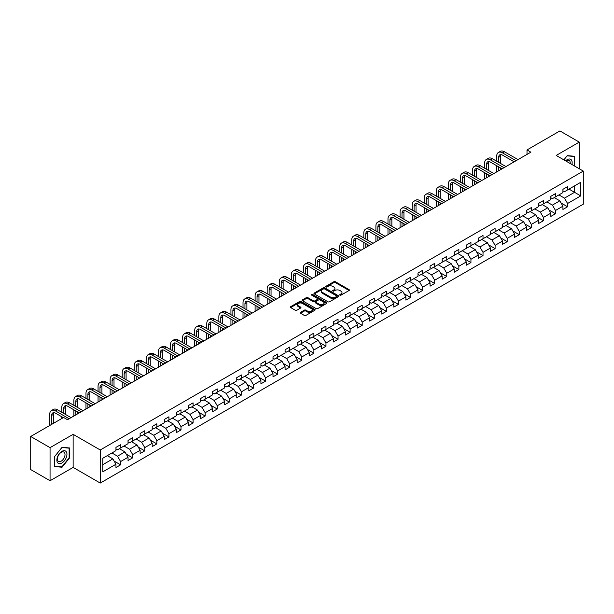 <?xml version="1.0" encoding="UTF-8"?>
<svg xmlns="http://www.w3.org/2000/svg" width="614" height="614" viewBox="0 0 614 614"><rect width="100%" height="100%" fill="white"/><g stroke="black" fill="none" stroke-linecap="round" stroke-linejoin="round"><path stroke-width="0.92" d="M339.933 295.165A0.752 0.437 0 0 0 341 295.165L349.074 290.499A1.074 0.622 0 0 0 349.389 290.061A1.074 0.622 0 0 0 349.074 289.624L335.39 281.726A1.074 0.622 0 0 0 333.87 281.726L325.796 286.385A0.752 0.437 0 0 0 326.863 286.999L327.907 286.4A3.438 1.988 0 0 1 332.773 286.4L333.909 287.06A3.438 1.988 0 0 1 334.914 288.465A3.438 1.988 0 0 1 333.909 289.869L332.865 290.468A0.752 0.437 0 0 0 333.932 291.082L334.975 290.483A3.438 1.988 0 0 1 339.841 290.483L340.977 291.136A3.438 1.988 0 0 1 341.983 292.54A3.438 1.988 0 0 1 340.977 293.945L339.933 294.551A0.752 0.437 0 0 0 339.933 295.165L339.933 294.551M300.499 312.357A1.074 0.622 0 0 0 300.185 312.795A1.074 0.622 0 0 0 300.499 313.232L304.344 315.45A1.074 0.622 0 0 0 305.864 315.45L314.828 310.27A1.074 0.622 0 0 0 315.143 309.832A1.074 0.622 0 0 0 314.828 309.395L301.152 301.497A1.074 0.622 0 0 0 299.632 301.497L290.66 306.67A1.074 0.622 0 0 0 290.345 307.115A1.074 0.622 0 0 0 290.66 307.553L295.296 310.231A1.074 0.622 0 0 0 296.815 310.231L300.653 308.013A1.074 0.622 0 0 0 300.967 307.576A1.074 0.622 0 0 0 300.653 307.138L298.358 305.81A2.878 1.658 0 0 1 297.514 304.636A2.878 1.658 0 0 1 299.287 303.101A2.878 1.658 0 0 1 302.418 303.462L311.428 308.658A2.878 1.658 0 0 1 312.273 309.832A2.878 1.658 0 0 1 310.5 311.367A2.878 1.658 0 0 1 307.361 311.006L305.864 310.139A1.074 0.622 0 0 0 304.344 310.139L300.499 312.357L300.499 313.232M73.135 434.328L50.056 447.652L30.7 436.477L30.7 469.564L50.056 480.739L73.135 467.415L100.243 483.064L100.243 449.978L73.135 434.328L73.135 467.415M579.271 168.758L579.271 142.118L556.2 155.434L583.3 171.083L100.243 449.978M579.271 142.118L559.914 130.935L527.004 149.939L527.004 154.406M30.7 436.477L63.61 417.474L67.486 419.707L530.872 152.172L527.004 149.939M327.983 301.804A1.074 0.622 0 0 0 329.503 301.804L338.467 296.623A1.074 0.622 0 0 0 338.782 296.186A1.074 0.622 0 0 0 338.467 295.748L324.791 287.851A1.074 0.622 0 0 0 323.271 287.851L314.299 293.024A1.074 0.622 0 0 0 313.984 293.461A1.074 0.622 0 0 0 314.299 293.906L327.983 301.804M311.973 295.326A0.752 0.437 0 0 1 312.741 295.434L312.741 294.536L326.648 302.572A1.074 0.622 0 0 1 326.963 303.009A1.074 0.622 0 0 1 326.648 303.446L317.684 308.627A1.074 0.622 0 0 1 316.164 308.627L302.479 300.73L302.479 299.847A1.074 0.622 0 0 0 302.165 300.292A1.074 0.622 0 0 0 302.479 300.73M302.479 299.847L306.317 297.637A1.074 0.622 0 0 1 307.837 297.637L313.386 300.837A1.074 0.622 0 0 0 314.905 300.837L317.453 299.363A1.074 0.622 0 0 0 317.768 298.926A1.074 0.622 0 0 0 317.453 298.488L311.674 295.157A0.752 0.437 0 0 1 312.741 294.536M100.243 483.064L583.3 204.17L583.3 171.083M114.143 461.091L120.605 464.821L120.605 461.559L128.042 457.269L128.042 460.531L132.685 457.844L132.685 454.583L140.122 450.292L140.122 453.554L144.766 450.876L144.766 447.606L152.203 443.316L152.203 446.578L156.846 443.899L156.846 440.637L164.283 436.339L164.283 439.609L168.927 436.922L168.927 433.661L176.364 429.37L176.364 432.632L181.007 429.946L181.007 426.684L188.444 422.394L188.444 425.656L193.088 422.977L193.088 419.707L200.525 415.417L200.525 418.679L205.168 416L205.168 412.738L212.605 408.44L212.605 411.71L217.249 409.024L217.249 405.762L224.686 401.472L224.686 404.733L229.329 402.047L229.329 398.785L236.766 394.495L236.766 397.757L241.409 395.078L241.409 391.809L248.847 387.518L248.847 390.78L253.49 388.102L253.49 384.84L260.927 380.55L260.927 383.811L265.57 381.125L265.57 377.863L273.007 373.573L273.007 376.835L277.651 374.156L277.651 370.887L285.088 366.596L285.088 369.858L289.731 367.18L289.731 363.918L297.168 359.62L297.168 362.889L301.812 360.203L301.812 356.941L309.249 352.651L309.249 355.913L313.892 353.227L313.892 349.965L321.329 345.674L321.329 348.936L325.973 346.258L325.973 342.988L333.41 338.698L333.41 341.96L338.053 339.281L338.053 336.019L345.49 331.721L345.49 334.991L350.133 332.304L350.133 329.043L357.571 324.752L357.571 328.014L362.214 325.328L362.214 322.066L369.651 317.776L369.651 321.038L374.294 318.359L374.294 315.089L381.731 310.799L381.731 314.061L386.375 311.382L386.375 308.121L393.812 303.823L393.812 307.092L398.455 304.406L398.455 301.144L405.892 296.854L405.892 300.116L410.536 297.429L410.536 294.167L417.973 289.877L417.973 293.139L422.616 290.46L422.616 287.191L430.053 282.901L430.053 286.162L434.697 283.484L434.697 280.222L442.134 275.924L442.134 279.193L446.777 276.507L446.777 273.245L454.206 268.955L454.206 272.217L458.858 269.531L458.858 266.269L466.287 261.978L466.287 265.24L470.938 262.562L470.938 259.292L478.367 255.002L478.367 258.271L483.018 255.585L483.018 252.323L490.448 248.033L490.448 251.295L495.099 248.609L495.099 245.347L502.528 241.056L502.528 244.318L507.179 241.64L507.179 238.37L514.609 234.08L514.609 237.342L519.26 234.663L519.26 231.401L526.689 227.103L526.689 230.373L531.34 227.687L531.34 224.425L538.77 220.134L538.77 223.396L543.421 220.71L543.421 217.448L550.85 213.158L550.85 216.42L555.501 213.741L555.501 210.472L562.931 206.181L562.931 209.443L567.582 206.764L567.582 203.503L580.744 195.897L580.744 182.304L574.55 185.881L574.55 192.32L580.744 195.897M120.605 464.821L115.962 467.507L115.962 464.238L102.791 471.844L102.791 458.251L115.962 450.645L115.962 447.383L120.605 444.705L120.605 447.967L128.042 443.676L128.042 440.407L132.685 437.728L132.685 440.99L140.122 436.7L140.122 433.438L144.766 430.752L144.766 434.014L152.203 429.723L152.203 426.461L156.846 423.775L156.846 427.045L164.283 422.747L164.283 419.485L168.927 416.806L168.927 420.068L176.364 415.778L176.364 412.516L181.007 409.83L181.007 413.092L188.444 408.801L188.444 405.539L193.088 402.853L193.088 406.123L200.525 401.825L200.525 398.563L205.168 395.884L205.168 399.146L212.605 394.856L212.605 391.586L217.249 388.908L217.249 392.169L224.686 387.879L224.686 384.617L229.329 381.931L229.329 385.193L236.766 380.903L236.766 377.641L241.409 374.954L241.409 378.224L248.847 373.926L248.847 370.664L253.49 367.986L253.49 371.247L260.927 366.957L260.927 363.688L265.57 361.009L265.57 364.271L273.007 359.981L273.007 356.719L277.651 354.032L277.651 357.294L285.088 353.004L285.088 349.742L289.731 347.056L289.731 350.325L297.168 346.027L297.168 342.765L301.812 340.087L301.812 343.349L309.249 339.058L309.249 335.789L313.892 333.11L313.892 336.372L321.329 332.082L321.329 328.82L325.973 326.134L325.973 329.396L333.41 325.105L333.41 321.843L338.053 319.157L338.053 322.427L345.49 318.129L345.49 314.867L350.133 312.188L350.133 315.45L357.571 311.16L357.571 307.89L362.214 305.212L362.214 308.474L369.651 304.183L369.651 300.921L374.294 298.235L374.294 301.497L381.731 297.207L381.731 293.945L386.375 291.266L386.375 294.528L393.812 290.238L393.812 286.968L398.455 284.29L398.455 287.552L405.892 283.261L405.892 279.999L410.536 277.313L410.536 280.575L417.973 276.285L417.973 273.023L422.616 270.337L422.616 273.606L430.053 269.308L430.053 266.046L434.697 263.368L434.697 266.629L442.134 262.339L442.134 259.07L446.777 256.391L446.777 259.653L454.206 255.363L454.206 252.101L458.858 249.414L458.858 252.676L466.287 248.386L466.287 245.124L470.938 242.438L470.938 245.707L478.367 241.409L478.367 238.148L483.018 235.469L483.018 238.731L490.448 234.441L490.448 231.171L495.099 228.492L495.099 231.754L502.528 227.464L502.528 224.202L507.179 221.516L507.179 224.778L514.609 220.487L514.609 217.226L519.26 214.539L519.26 217.809L526.689 213.511L526.689 210.249L531.34 207.57L531.34 210.832L538.77 206.542L538.77 203.272L543.421 200.594L543.421 203.856L550.85 199.565L550.85 196.303L555.501 193.617L555.501 196.879L562.931 192.589L562.931 189.327L567.582 186.641L567.582 189.91L580.744 182.304M119.369 448.68L124.941 451.904L117.512 456.194L111.932 452.971M115.962 448.857L117.512 449.755L120.605 447.967M117.512 456.194L120.605 461.559M124.941 451.904L128.042 457.269M131.45 441.704L137.022 444.927L129.592 449.218L124.013 446.002M128.042 441.888L129.592 442.778L132.685 440.99M129.592 449.218L132.685 454.583M137.022 444.927L140.122 450.292M143.53 434.735L149.102 437.951L141.673 442.241L136.093 439.025M140.122 434.912L141.673 435.802L144.766 434.014M141.673 442.241L144.766 447.606M149.102 437.951L152.203 443.316M155.611 427.758L161.183 430.974L153.753 435.272L148.174 432.049M152.203 427.935L153.753 428.833L156.846 427.045M153.753 435.272L156.846 440.637M161.183 430.974L164.283 436.339M167.691 420.782L173.263 424.005L165.834 428.296L160.254 425.072M164.283 420.958L165.834 421.856L168.927 420.068M165.834 428.296L168.927 433.661M173.263 424.005L176.364 429.37M179.772 413.805L185.344 417.029L177.906 421.319L172.334 418.103M176.364 413.989L177.906 414.88L181.007 413.092M177.906 421.319L181.007 426.684M185.344 417.029L188.444 422.394M191.852 406.836L197.424 410.052L189.987 414.343L184.415 411.127M188.444 407.013L189.987 407.911L193.088 406.123M189.987 414.343L193.088 419.707M197.424 410.052L200.525 415.417M203.932 399.86L209.504 403.076L202.067 407.374L196.495 404.15M200.525 400.036L202.067 400.934L205.168 399.146M202.067 407.374L205.168 412.738M209.504 403.076L212.605 408.44M216.013 392.883L221.585 396.107L214.148 400.397L208.576 397.174M212.605 393.067L214.148 393.958L217.249 392.169M214.148 400.397L217.249 405.762M221.585 396.107L224.686 401.472M228.093 385.914L233.665 389.13L226.228 393.421L220.656 390.205M224.686 386.091L226.228 386.981L229.329 385.193M226.228 393.421L229.329 398.785M233.665 389.13L236.766 394.495M240.174 378.938L245.746 382.154L238.309 386.444L232.737 383.228M236.766 379.114L238.309 380.012L241.409 378.224M238.309 386.444L241.409 391.809M245.746 382.154L248.847 387.518M252.254 371.961L257.826 375.177L250.389 379.475L244.817 376.252M248.847 372.138L250.389 373.036L253.49 371.247M250.389 379.475L253.49 384.84M257.826 375.177L260.927 380.55M264.335 364.985L269.907 368.208L262.47 372.498L256.898 369.283M260.927 365.169L262.47 366.059L265.57 364.271M262.47 372.498L265.57 377.863M269.907 368.208L273.007 373.573M276.415 358.016L281.987 361.232L274.55 365.522L268.978 362.306M273.007 358.192L274.55 359.083L277.651 357.294M274.55 365.522L277.651 370.887M281.987 361.232L285.088 366.596M288.496 351.039L294.068 354.255L286.631 358.545L281.058 355.329M285.088 351.216L286.631 352.114L289.731 350.325M286.631 358.545L289.731 363.918M294.068 354.255L297.168 359.62M300.576 344.063L306.148 347.286L298.711 351.576L293.139 348.353M297.168 344.239L298.711 345.137L301.812 343.349M298.711 351.576L301.812 356.941M306.148 347.286L309.249 352.651M312.656 337.086L318.229 340.309L310.791 344.6L305.219 341.384M309.249 337.27L310.791 338.161L313.892 336.372M310.791 344.6L313.892 349.965M318.229 340.309L321.329 345.674M324.737 330.117L330.309 333.333L322.872 337.623L317.3 334.407M321.329 330.294L322.872 331.184L325.973 329.396M322.872 337.623L325.973 342.988M330.309 333.333L333.41 338.698M336.817 323.141L342.389 326.356L334.952 330.654L329.38 327.431M333.41 323.317L334.952 324.215L338.053 322.427M334.952 330.654L338.053 336.019M342.389 326.356L345.49 331.721M348.898 316.164L354.47 319.387L347.033 323.678L341.461 320.454M345.49 316.34L347.033 317.238L350.133 315.45M347.033 323.678L350.133 329.043M354.47 319.387L357.571 324.752M360.971 309.187L366.55 312.411L359.113 316.701L353.541 313.485M357.571 309.372L359.113 310.262L362.214 308.474M359.113 316.701L362.214 322.066M366.55 312.411L369.651 317.776M373.051 302.218L378.631 305.434L371.194 309.725L365.622 306.509M369.651 302.395L371.194 303.293L374.294 301.497M371.194 309.725L374.294 315.089M378.631 305.434L381.731 310.799M385.132 295.242L390.711 298.458L383.274 302.756L377.702 299.532M381.731 295.418L383.274 296.316L386.375 294.528M383.274 302.756L386.375 308.121M390.711 298.458L393.812 303.823M397.212 288.265L402.792 291.489L395.355 295.779L389.783 292.556M393.812 288.45L395.355 289.34L398.455 287.552M395.355 295.779L398.455 301.144M402.792 291.489L405.892 296.854M409.292 281.289L414.872 284.512L407.435 288.803L401.863 285.587M405.892 281.473L407.435 282.363L410.536 280.575M407.435 288.803L410.536 294.167M414.872 284.512L417.973 289.877M421.373 274.32L426.953 277.536L419.515 281.826L413.943 278.61M417.973 274.496L419.515 275.394L422.616 273.606M419.515 281.826L422.616 287.191M426.953 277.536L430.053 282.901M433.453 267.343L439.033 270.559L431.596 274.857L426.024 271.634M430.053 267.52L431.596 268.418L434.697 266.629M431.596 274.857L434.697 280.222M439.033 270.559L442.134 275.924M445.534 260.367L451.113 263.59L443.676 267.881L438.104 264.665M442.134 260.551L443.676 261.441L446.777 259.653M443.676 267.881L446.777 273.245M451.113 263.59L454.206 268.955M457.614 253.398L463.194 256.614L455.757 260.904L450.185 257.688M454.206 253.574L455.757 254.465L458.858 252.676M455.757 260.904L458.858 266.269M463.194 256.614L466.287 261.978M469.695 246.421L475.274 249.637L467.837 253.927L462.265 250.712M466.287 246.598L467.837 247.496L470.938 245.707M467.837 253.927L470.938 259.292M475.274 249.637L478.367 255.002M481.775 239.445L487.355 242.668L479.918 246.958L474.346 243.735M478.367 239.621L479.918 240.519L483.018 238.731M479.918 246.958L483.018 252.323M487.355 242.668L490.448 248.033M493.856 232.468L499.435 235.692L491.998 239.982L486.426 236.766M490.448 232.652L491.998 233.543L495.099 231.754M491.998 239.982L495.099 245.347M499.435 235.692L502.528 241.056M505.936 225.499L511.516 228.715L504.079 233.005L498.507 229.789M502.528 225.676L504.079 226.566L507.179 224.778M504.079 233.005L507.179 238.37M511.516 228.715L514.609 234.08M518.016 218.523L523.596 221.738L516.159 226.036L510.587 222.813M514.609 218.699L516.159 219.597L519.26 217.809M516.159 226.036L519.26 231.401M523.596 221.738L526.689 227.103M530.097 211.546L535.677 214.77L528.24 219.06L522.668 215.836M526.689 211.723L528.24 212.621L531.34 210.832M528.24 219.06L531.34 224.425M535.677 214.77L538.77 220.134M542.177 204.569L547.757 207.793L540.32 212.083L534.748 208.867M538.77 204.754L540.32 205.644L543.421 203.856M540.32 212.083L543.421 217.448M547.757 207.793L550.85 213.158M554.258 197.601L559.838 200.816L552.4 205.107L546.828 201.891M550.85 197.777L552.4 198.667L555.501 196.879M552.4 205.107L555.501 210.472M559.838 200.816L562.931 206.181M568.971 189.104L574.55 192.32L564.481 198.138L558.909 194.914M562.931 190.8L564.481 191.698L567.582 189.91M564.481 198.138L567.582 203.503M50.056 447.652L50.056 480.739M102.791 464.691L112.861 458.873L107.289 455.657M112.861 458.873L115.962 464.238M561.112 203.027L567.582 206.764M549.031 210.003L555.501 213.741M536.951 216.98L543.421 220.71M524.87 223.957L531.34 227.687M512.79 230.925L519.26 234.663M500.709 237.902L507.179 241.64M488.629 244.879L495.099 248.609M476.548 251.855L483.018 255.585M464.468 258.824L470.938 262.562M452.388 265.801L458.858 269.531M440.307 272.777L446.777 276.507M428.227 279.754L434.697 283.484M416.146 286.723L422.616 290.46M404.066 293.699L410.536 297.429M391.985 300.676L398.455 304.406M379.905 307.645L386.375 311.382M367.824 314.621L374.294 318.359M355.744 321.598L362.214 325.328M343.663 328.574L350.133 332.304M331.583 335.543L338.053 339.281M319.503 342.52L325.973 346.258M307.43 349.496L313.892 353.227M295.349 356.473L301.812 360.203M283.269 363.442L289.731 367.18M271.188 370.419L277.651 374.156M259.108 377.395L265.57 381.125M247.028 384.372L253.49 388.102M234.947 391.341L241.409 395.078M222.867 398.317L229.329 402.047M210.786 405.294L217.249 409.024M198.706 412.27L205.168 416M186.625 419.239L193.088 422.977M174.545 426.216L181.007 429.946M162.464 433.192L168.927 436.922M150.384 440.161L156.846 443.899M138.303 447.138L144.766 450.876M126.223 454.114L132.685 457.844M574.742 166.148L574.742 156.294L567.267 155.626L563.859 159.863M54.592 466.563L62.06 467.231L69.535 457.937L69.535 447.967L62.06 447.299L54.592 456.601L54.592 466.563M69.152 457.706L69.535 457.937M61.27 466.77L62.06 467.231M340.233 295.273L340.977 294.843A3.438 1.988 0 0 0 341.983 293.438L341.983 292.54M334.914 288.465L334.914 289.355A3.438 1.988 0 0 1 333.909 290.76L333.164 291.189M349.074 289.624L349.074 290.499L335.39 282.617A1.074 0.622 0 0 0 333.87 282.617L326.095 287.106M338.467 295.748L338.467 296.623L324.791 288.741A1.074 0.622 0 0 0 323.271 288.741L314.314 293.914M336.572 296.493A0.752 0.437 0 0 0 336.572 295.879L324.56 288.941A0.752 0.437 0 0 0 323.494 288.941L322.396 289.578A3.438 1.988 0 0 0 321.383 290.982A3.438 1.988 0 0 0 322.396 292.387L330.601 297.13A3.438 1.988 0 0 0 335.467 297.13L336.572 296.493L336.572 297.383A0.752 0.437 0 0 0 336.787 297.076L336.787 296.186M321.383 290.982L321.383 291.88A3.438 1.988 0 0 0 322.396 293.285L322.396 292.387M336.572 297.383L335.467 298.02A3.438 1.988 0 0 1 330.601 298.02L322.396 293.285M302.495 300.737L306.317 298.527L306.317 297.637M317.768 298.926L317.768 299.824A1.074 0.622 0 0 1 317.453 300.261L314.905 301.735A1.074 0.622 0 0 1 313.386 301.735L307.837 298.527A1.074 0.622 0 0 0 306.317 298.527M312.741 295.434L326.633 303.454M319.142 304.16A2.878 1.658 0 0 0 322.281 304.521A2.878 1.658 0 0 0 324.054 302.986A2.878 1.658 0 0 0 323.21 301.812L320.04 299.985A1.074 0.622 0 0 0 318.52 299.985L315.972 301.451A1.074 0.622 0 0 0 315.657 301.888A1.074 0.622 0 0 0 315.972 302.326L319.142 304.16L319.142 305.058A2.878 1.658 0 0 0 322.281 305.419A2.878 1.658 0 0 0 324.054 303.884L324.054 302.986M315.657 301.888L315.657 302.786A1.074 0.622 0 0 0 315.972 303.224L315.972 302.326M319.142 305.058L315.972 303.224M312.273 309.832L312.273 310.73A2.878 1.658 0 0 1 310.5 312.265A2.878 1.658 0 0 1 307.361 311.904L305.864 311.037A1.074 0.622 0 0 0 304.344 311.037L300.515 313.24M297.514 304.636L297.514 305.526A2.878 1.658 0 0 0 298.358 306.701L298.358 305.81M300.637 308.021L298.358 306.701M314.828 309.395L314.828 310.27L301.152 302.387A1.074 0.622 0 0 0 299.632 302.387L290.675 307.56M496.711 161.244L496.711 156.232A8.212 4.743 60 0 1 498.407 152.472L500.349 151.359A8.212 4.743 60 0 1 504.455 151.765L518.016 159.594M498.407 152.472A8.212 4.743 60 0 1 502.513 152.878L516.082 160.714M514.148 161.827L502.513 155.119A5.472 3.162 -120 0 0 499.781 154.843A5.472 3.162 -120 0 0 498.645 157.353L498.645 162.357M500.924 154.59A5.472 3.162 -120 0 0 500.579 156.232L500.579 163.477M498.645 166.831L498.645 170.784M500.579 167.944L500.579 169.664M496.711 171.897L496.711 165.711M573.875 156.209L574.359 156.493L574.359 165.918M563.875 159.87L567.113 155.841L574.359 156.493M571.91 164.506A7.115 4.106 120 0 0 570.675 159.333A7.115 4.106 120 0 0 565.578 160.853M570.183 163.516A5.388 3.108 120 0 0 569.101 160.423A5.388 3.108 120 0 0 565.885 161.029M61.907 462.987A7.115 4.106 120 0 0 66.941 454.268A7.115 4.106 120 0 0 61.907 451.367A7.115 4.106 120 0 0 56.872 460.086A7.115 4.106 120 0 0 61.907 462.987M61.2 461.168A5.388 3.108 120 0 0 64.723 456.417A5.388 3.108 120 0 0 63.894 452.104A5.388 3.108 120 0 0 61.2 452.364A5.388 3.108 120 0 0 57.678 457.115A5.388 3.108 120 0 0 58.507 461.436A5.388 3.108 120 0 0 61.2 461.168M54.669 456.532L61.907 447.522L69.152 448.166L69.152 457.821L61.907 466.832L54.669 466.187L54.654 456.524M68.668 447.89L69.152 448.166M484.63 168.213L484.63 163.209A8.212 4.743 60 0 1 486.326 159.448L488.268 158.328A8.212 4.743 60 0 1 492.374 158.734L505.936 166.571M486.326 159.448A8.212 4.743 60 0 1 490.432 159.855L504.002 167.691M502.068 168.804L490.432 162.088A5.472 3.162 -120 0 0 487.7 161.82A5.472 3.162 -120 0 0 486.564 164.329L486.564 169.334M488.844 161.566A5.472 3.162 -120 0 0 488.498 163.209L488.498 170.454M486.564 173.8L486.564 177.753M488.498 174.921L488.498 176.64M484.63 178.874L484.63 172.688M472.55 175.19L472.55 170.185A8.212 4.743 60 0 1 474.246 166.425L476.188 165.304A8.212 4.743 60 0 1 480.294 165.711L493.856 173.547M474.246 166.425A8.212 4.743 60 0 1 478.352 166.831L491.921 174.66M489.987 175.781L478.352 169.065A5.472 3.162 -120 0 0 475.62 168.796A5.472 3.162 -120 0 0 474.484 171.298L474.484 176.31M476.763 168.543A5.472 3.162 -120 0 0 476.418 170.185L476.418 177.423M474.484 180.777L474.484 184.73M476.418 181.897L476.418 183.617M472.55 185.85L472.55 179.664M460.469 182.166L460.469 177.154A8.212 4.743 60 0 1 462.165 173.394L464.107 172.281A8.212 4.743 60 0 1 468.213 172.688L481.775 180.516M462.165 173.394A8.212 4.743 60 0 1 466.272 173.8L479.841 181.637M477.907 182.757L466.272 176.041A5.472 3.162 -120 0 0 463.539 175.765A5.472 3.162 -120 0 0 462.403 178.275L462.403 183.279M464.683 175.512A5.472 3.162 -120 0 0 464.337 177.154L464.337 184.4M462.403 187.754L462.403 191.706M464.337 188.874L464.337 190.586M460.469 192.827L460.469 186.633M448.389 189.143L448.389 184.131A8.212 4.743 60 0 1 450.085 180.37L452.027 179.257A8.212 4.743 60 0 1 456.133 179.664L469.695 187.493M450.085 180.37A8.212 4.743 60 0 1 454.191 180.777L467.761 188.613M465.826 189.726L454.191 183.01A5.472 3.162 -120 0 0 451.459 182.742A5.472 3.162 -120 0 0 450.323 185.251L450.323 190.256M452.602 182.488A5.472 3.162 -120 0 0 452.257 184.131L452.257 191.376M450.323 194.73L450.323 198.683M452.257 195.843L452.257 197.562M448.389 199.796L448.389 193.61M436.308 196.112L436.308 191.107A8.212 4.743 60 0 1 438.005 187.347L439.946 186.226A8.212 4.743 60 0 1 444.052 186.633L457.614 194.469M438.005 187.347A8.212 4.743 60 0 1 442.111 187.754L455.68 195.59M453.746 196.703L442.111 189.987A5.472 3.162 -120 0 0 439.378 189.718A5.472 3.162 -120 0 0 438.242 192.22L438.242 197.232M440.522 189.465A5.472 3.162 -120 0 0 440.177 191.107L440.177 198.353M438.242 201.699L438.242 205.652M440.177 202.82L440.177 204.539M436.308 206.772L436.308 200.586M424.228 203.088L424.228 198.084A8.212 4.743 60 0 1 425.924 194.323L427.866 193.203A8.212 4.743 60 0 1 431.972 193.61L445.534 201.446M425.924 194.323A8.212 4.743 60 0 1 430.03 194.73L443.6 202.559M441.666 203.679L430.03 196.964A5.472 3.162 -120 0 0 427.298 196.695A5.472 3.162 -120 0 0 426.162 199.197L426.162 204.209M428.442 196.442A5.472 3.162 -120 0 0 428.096 198.084L428.096 205.322M426.162 208.676L426.162 212.628M428.096 209.796L428.096 211.508M424.228 213.749L424.228 207.563M412.147 210.065L412.147 205.053A8.212 4.743 60 0 1 413.844 201.292L415.785 200.179A8.212 4.743 60 0 1 419.892 200.586L433.453 208.415M413.844 201.292A8.212 4.743 60 0 1 417.957 201.699L431.519 209.535M429.585 210.656L417.957 203.94A5.472 3.162 -120 0 0 415.217 203.664A5.472 3.162 -120 0 0 414.082 206.174L414.082 211.178M416.361 203.411A5.472 3.162 -120 0 0 416.016 205.053L416.016 212.298M414.082 215.652L414.082 219.605M416.016 216.773L416.016 218.484M412.147 220.718L412.147 214.532M400.067 217.034L400.067 212.03A8.212 4.743 60 0 1 401.763 208.269L403.705 207.156A8.212 4.743 60 0 1 407.811 207.563L421.373 215.391M401.763 208.269A8.212 4.743 60 0 1 405.877 208.676L419.439 216.512M417.505 217.625L405.877 210.909A5.472 3.162 -120 0 0 403.137 210.64A5.472 3.162 -120 0 0 402.001 213.15L402.001 218.154M404.281 210.387A5.472 3.162 -120 0 0 403.935 212.03L403.935 219.275M402.001 222.629L402.001 226.581M403.935 223.742L403.935 225.461M400.067 227.694L400.067 221.508M387.987 224.01L387.987 219.006A8.212 4.743 60 0 1 389.683 215.245L391.625 214.125A8.212 4.743 60 0 1 395.731 214.532L409.292 222.368M389.683 215.245A8.212 4.743 60 0 1 393.797 215.652L407.358 223.481M405.424 224.601L393.797 217.886A5.472 3.162 -120 0 0 391.057 217.617A5.472 3.162 -120 0 0 389.921 220.119L389.921 225.131M392.2 217.364A5.472 3.162 -120 0 0 391.855 219.006L391.855 226.244M389.921 229.598L389.921 233.55M391.855 230.718L391.855 232.437M387.987 234.671L387.987 228.485M375.906 230.987L375.906 225.983A8.212 4.743 60 0 1 377.602 222.222L379.544 221.101A8.212 4.743 60 0 1 383.65 221.508L397.212 229.344M377.602 222.222A8.212 4.743 60 0 1 381.716 222.629L395.278 230.457M393.344 231.578L381.716 224.862A5.472 3.162 -120 0 0 378.976 224.594A5.472 3.162 -120 0 0 377.84 227.096L377.84 232.107M380.12 224.34A5.472 3.162 -120 0 0 379.774 225.983L379.774 233.22M377.84 236.574L377.84 240.527M379.774 237.695L379.774 239.406M375.906 241.647L375.906 235.454M363.826 237.963L363.826 232.952A8.212 4.743 60 0 1 365.522 229.191L367.464 228.078A8.212 4.743 60 0 1 371.57 228.485L385.132 236.313M365.522 229.191A8.212 4.743 60 0 1 369.636 229.598L383.197 237.434M381.263 238.554L369.636 231.839A5.472 3.162 -120 0 0 366.896 231.562A5.472 3.162 -120 0 0 365.76 234.072L365.76 239.076M368.039 231.309A5.472 3.162 -120 0 0 367.694 232.952L367.694 240.197M365.76 243.551L365.76 247.503M367.694 244.664L367.694 246.383M363.826 248.616L363.826 242.43M351.745 244.932L351.745 239.928A8.212 4.743 60 0 1 353.441 236.167L355.383 235.047A8.212 4.743 60 0 1 359.489 235.454L373.051 243.29M353.441 236.167A8.212 4.743 60 0 1 357.555 236.574L371.117 244.41M369.183 245.523L357.555 238.808A5.472 3.162 -120 0 0 354.815 238.539A5.472 3.162 -120 0 0 353.679 241.049L353.679 246.053M355.959 238.286A5.472 3.162 -120 0 0 355.613 239.928L355.613 247.173M353.679 250.527L353.679 254.472M355.613 251.64L355.613 253.359M351.745 255.593L351.745 249.407M339.665 251.909L339.665 246.905A8.212 4.743 60 0 1 341.361 243.144L343.303 242.023A8.212 4.743 60 0 1 347.409 242.43L360.978 250.266M341.361 243.144A8.212 4.743 60 0 1 345.475 243.551L359.036 251.379M357.102 252.5L345.475 245.784A5.472 3.162 -120 0 0 342.735 245.516A5.472 3.162 -120 0 0 341.599 248.018L341.599 253.029M343.878 245.262A5.472 3.162 -120 0 0 343.533 246.905L343.533 254.142M341.599 257.496L341.599 261.449M343.533 258.617L343.533 260.336M339.665 262.569L339.665 256.383M327.584 258.885L327.584 253.874A8.212 4.743 60 0 1 329.281 250.121L331.222 249A8.212 4.743 60 0 1 335.328 249.407L348.898 257.235M329.281 250.121A8.212 4.743 60 0 1 333.394 250.527L346.956 258.356M345.022 259.476L333.394 252.761A5.472 3.162 -120 0 0 330.654 252.484A5.472 3.162 -120 0 0 329.518 254.994L329.518 260.006M331.798 252.239A5.472 3.162 -120 0 0 331.453 253.874L331.453 261.119M329.518 264.473L329.518 268.425M331.453 265.593L331.453 267.305M327.584 269.546L327.584 263.352M315.504 265.862L315.504 260.85A8.212 4.743 60 0 1 317.2 257.089L319.142 255.977A8.212 4.743 60 0 1 323.248 256.383L336.817 264.212M317.2 257.089A8.212 4.743 60 0 1 321.314 257.496L334.876 265.332M332.942 266.445L321.314 259.737A5.472 3.162 -120 0 0 318.574 259.461A5.472 3.162 -120 0 0 317.438 261.971L317.438 266.975M319.717 259.208A5.472 3.162 -120 0 0 319.372 260.85L319.372 268.095M317.438 271.449L317.438 275.402M319.372 272.562L319.372 274.281M315.504 276.515L315.504 270.329M303.423 272.831L303.423 267.827A8.212 4.743 60 0 1 305.127 264.066L307.061 262.945A8.212 4.743 60 0 1 311.168 263.352L324.737 271.188M305.127 264.066A8.212 4.743 60 0 1 309.233 264.473L322.795 272.309M320.861 273.422L309.233 266.706A5.472 3.162 -120 0 0 306.493 266.438A5.472 3.162 -120 0 0 305.358 268.947L305.358 273.951M307.637 266.184A5.472 3.162 -120 0 0 307.292 267.827L307.292 275.072M305.358 278.426L305.358 282.371M307.292 279.539L307.292 281.258M303.423 283.491L303.423 277.305M291.343 279.807L291.343 274.803A8.212 4.743 60 0 1 293.047 271.043L294.981 269.922A8.212 4.743 60 0 1 299.087 270.329L312.656 278.165M293.047 271.043A8.212 4.743 60 0 1 297.153 271.449L310.715 279.278M308.781 280.398L297.153 273.683A5.472 3.162 -120 0 0 294.413 273.414A5.472 3.162 -120 0 0 293.277 275.916L293.277 280.928M295.557 273.161A5.472 3.162 -120 0 0 295.211 274.803L295.211 282.041M293.277 285.395L293.277 289.347M295.211 286.515L295.211 288.235M291.343 290.468L291.343 284.282M279.263 286.784L279.263 281.772A8.212 4.743 60 0 1 280.966 278.012L282.901 276.899A8.212 4.743 60 0 1 287.007 277.305L300.576 285.134M280.966 278.012A8.212 4.743 60 0 1 285.073 278.418L298.634 286.254M296.7 287.375L285.073 280.659A5.472 3.162 -120 0 0 282.333 280.383A5.472 3.162 -120 0 0 281.197 282.893L281.197 287.897M283.476 280.137A5.472 3.162 -120 0 0 283.131 281.772L283.131 289.017M281.197 292.371L281.197 296.324M283.131 293.492L283.131 295.204M279.263 297.445L279.263 291.251M267.182 293.761L267.182 288.749A8.212 4.743 60 0 1 268.886 284.988L270.82 283.875A8.212 4.743 60 0 1 274.926 284.282L288.496 292.111M268.886 284.988A8.212 4.743 60 0 1 272.992 285.395L286.554 293.231M284.62 294.344L272.992 287.628A5.472 3.162 -120 0 0 270.252 287.36A5.472 3.162 -120 0 0 269.116 289.869L269.116 294.873M271.396 287.106A5.472 3.162 -120 0 0 271.05 288.749L271.05 295.994M269.116 299.348L269.116 303.301M271.05 300.461L271.05 302.18M267.182 304.414L267.182 298.227M255.102 300.73L255.102 295.725A8.212 4.743 60 0 1 256.805 291.965L258.74 290.844A8.212 4.743 60 0 1 262.846 291.251L276.415 299.087M256.805 291.965A8.212 4.743 60 0 1 260.912 292.371L274.473 300.208M272.539 301.32L260.912 294.605A5.472 3.162 -120 0 0 258.172 294.336A5.472 3.162 -120 0 0 257.036 296.846L257.036 301.85M259.315 294.083A5.472 3.162 -120 0 0 258.97 295.725L258.97 302.971M257.036 306.317L257.036 310.27M258.97 307.437L258.97 309.157M255.102 311.39L255.102 305.204M243.021 307.706L243.021 302.702A8.212 4.743 60 0 1 244.725 298.941L246.659 297.821A8.212 4.743 60 0 1 250.765 298.227L264.335 306.064M244.725 298.941A8.212 4.743 60 0 1 248.831 299.348L262.393 307.177M260.459 308.297L248.831 301.581A5.472 3.162 -120 0 0 246.091 301.313A5.472 3.162 -120 0 0 244.955 303.815L244.955 308.827M247.235 301.06A5.472 3.162 -120 0 0 246.889 302.702L246.889 309.94M244.955 313.293L244.955 317.246M246.889 314.414L246.889 316.126M243.021 318.367L243.021 312.181M230.941 314.683L230.941 309.671A8.212 4.743 60 0 1 232.645 305.91L234.579 304.797A8.212 4.743 60 0 1 238.685 305.204L252.254 313.033M232.645 305.91A8.212 4.743 60 0 1 236.751 306.317L250.312 314.153M248.378 315.274L236.751 308.558A5.472 3.162 -120 0 0 234.011 308.282A5.472 3.162 -120 0 0 232.875 310.791L232.875 315.796M235.154 308.028A5.472 3.162 -120 0 0 234.809 309.671L234.809 316.916M232.875 320.27L232.875 324.223M234.809 321.391L234.809 323.102M230.941 325.336L230.941 319.15M218.86 321.652L218.86 316.647A8.212 4.743 60 0 1 220.564 312.887L222.498 311.774A8.212 4.743 60 0 1 226.604 312.181L240.174 320.009M220.564 312.887A8.212 4.743 60 0 1 224.67 313.293L238.232 321.13M236.298 322.243L224.67 315.527A5.472 3.162 -120 0 0 221.93 315.258A5.472 3.162 -120 0 0 220.794 317.768L220.794 322.772M223.074 315.005A5.472 3.162 -120 0 0 222.728 316.647L222.728 323.893M220.794 327.247L220.794 331.199M222.728 328.36L222.728 330.079M218.86 332.312L218.86 326.126M206.78 328.628L206.78 323.624A8.212 4.743 60 0 1 208.484 319.863L210.418 318.743A8.212 4.743 60 0 1 214.524 319.15L228.093 326.986M208.484 319.863A8.212 4.743 60 0 1 212.59 320.27L226.152 328.099M224.217 329.219L212.59 322.503A5.472 3.162 -120 0 0 209.85 322.235A5.472 3.162 -120 0 0 208.714 324.737L208.714 329.749M210.993 321.982A5.472 3.162 -120 0 0 210.648 323.624L210.648 330.862M208.714 334.216L208.714 338.168M210.648 335.336L210.648 337.055M206.78 339.289L206.78 333.103M194.699 335.605L194.699 330.601A8.212 4.743 60 0 1 196.403 326.84L198.337 325.719A8.212 4.743 60 0 1 202.443 326.126L216.013 333.962M196.403 326.84A8.212 4.743 60 0 1 200.509 327.247L214.071 335.075M212.137 336.196L200.509 329.48A5.472 3.162 -120 0 0 197.769 329.211A5.472 3.162 -120 0 0 196.633 331.713L196.633 336.725M198.913 328.958A5.472 3.162 -120 0 0 198.568 330.601L198.568 337.838M196.633 341.192L196.633 345.145M198.568 342.313L198.568 344.024M194.699 346.265L194.699 340.072M182.619 342.581L182.619 337.57A8.212 4.743 60 0 1 184.323 333.809L186.257 332.696A8.212 4.743 60 0 1 190.363 333.103L203.932 340.931M184.323 333.809A8.212 4.743 60 0 1 188.429 334.216L201.991 342.052M200.057 343.172L188.429 336.457A5.472 3.162 -120 0 0 185.689 336.18A5.472 3.162 -120 0 0 184.553 338.69L184.553 343.694M186.833 335.927A5.472 3.162 -120 0 0 186.487 337.57L186.487 344.815M184.553 348.169L184.553 352.121M186.487 349.282L186.487 351.001M182.619 353.234L182.619 347.048M170.538 349.55L170.538 344.546A8.212 4.743 60 0 1 172.242 340.785L174.176 339.665A8.212 4.743 60 0 1 178.283 340.072L191.852 347.908M172.242 340.785A8.212 4.743 60 0 1 176.348 341.192L189.91 349.028M187.976 350.141L176.348 343.426A5.472 3.162 -120 0 0 173.608 343.157A5.472 3.162 -120 0 0 172.473 345.667L172.473 350.671M174.752 342.904A5.472 3.162 -120 0 0 174.407 344.546L174.407 351.791M172.473 355.145L172.473 359.098M174.407 356.258L174.407 357.977M170.538 360.211L170.538 354.025M158.458 356.527L158.458 351.523A8.212 4.743 60 0 1 160.162 347.762L162.096 346.641A8.212 4.743 60 0 1 166.202 347.048L179.772 354.884M160.162 347.762A8.212 4.743 60 0 1 164.268 348.169L177.83 355.997M175.896 357.118L164.268 350.402A5.472 3.162 -120 0 0 161.528 350.133A5.472 3.162 -120 0 0 160.392 352.636L160.392 357.647M162.672 349.88A5.472 3.162 -120 0 0 162.326 351.523L162.326 358.76M160.392 362.114L160.392 366.067M162.326 363.235L162.326 364.954M158.458 367.187L158.458 361.001M146.378 363.503L146.378 358.492A8.212 4.743 60 0 1 148.081 354.738L150.016 353.618A8.212 4.743 60 0 1 154.122 354.025L167.691 361.861M148.081 354.738A8.212 4.743 60 0 1 152.188 355.145L165.749 362.974M163.815 364.094L152.188 357.379A5.472 3.162 -120 0 0 149.448 357.11A5.472 3.162 -120 0 0 148.312 359.612L148.312 364.624M150.591 356.857A5.472 3.162 -120 0 0 150.246 358.492L150.246 365.737M148.312 369.091L148.312 373.043M150.246 370.211L150.246 371.923M146.378 374.164L146.378 367.97M134.297 370.48L134.297 365.468A8.212 4.743 60 0 1 136.001 361.707L137.935 360.595A8.212 4.743 60 0 1 142.041 361.001L155.611 368.83M136.001 361.707A8.212 4.743 60 0 1 140.107 362.114L153.669 369.95M151.735 371.071L140.107 364.355A5.472 3.162 -120 0 0 137.367 364.079A5.472 3.162 -120 0 0 136.231 366.589L136.231 371.593M138.511 363.826A5.472 3.162 -120 0 0 138.165 365.468L138.165 372.713M136.231 376.067L136.231 380.02M138.165 377.18L138.165 378.899M134.297 381.133L134.297 374.947M122.217 377.449L122.217 372.445A8.212 4.743 60 0 1 123.921 368.684L125.855 367.563A8.212 4.743 60 0 1 129.961 367.97L143.53 375.806M123.921 368.684A8.212 4.743 60 0 1 128.027 369.091L141.588 376.927M139.654 378.04L128.027 371.324A5.472 3.162 -120 0 0 125.287 371.056A5.472 3.162 -120 0 0 124.151 373.565L124.151 378.569M126.43 370.802A5.472 3.162 -120 0 0 126.085 372.445L126.085 379.69M124.151 383.044L124.151 386.989M126.085 384.157L126.085 385.876M122.217 388.109L122.217 381.923M110.136 384.425L110.136 379.421A8.212 4.743 60 0 1 111.84 375.661L113.774 374.54A8.212 4.743 60 0 1 117.88 374.947L131.45 382.783M111.84 375.661A8.212 4.743 60 0 1 115.946 376.067L129.508 383.896M127.574 385.016L115.946 378.301A5.472 3.162 -120 0 0 113.206 378.032A5.472 3.162 -120 0 0 112.07 380.534L112.07 385.546M114.35 377.779A5.472 3.162 -120 0 0 114.004 379.421L114.004 386.659M112.07 390.013L112.07 393.965M114.004 391.133L114.004 392.853M110.136 395.086L110.136 388.9M98.056 391.402L98.056 386.39A8.212 4.743 60 0 1 99.76 382.637L101.694 381.517A8.212 4.743 60 0 1 105.8 381.923L119.369 389.752M99.76 382.637A8.212 4.743 60 0 1 103.866 383.044L117.427 390.872M115.493 391.993L103.866 385.277A5.472 3.162 -120 0 0 101.126 385.001A5.472 3.162 -120 0 0 99.99 387.511L99.99 392.515M102.269 384.755A5.472 3.162 -120 0 0 101.924 386.39L101.924 393.635M99.99 396.989L99.99 400.942M101.924 398.11L101.924 399.821M98.056 402.063L98.056 395.869M85.975 398.379L85.975 393.367A8.212 4.743 60 0 1 87.679 389.606L89.613 388.493A8.212 4.743 60 0 1 93.719 388.9L107.289 396.728M87.679 389.606A8.212 4.743 60 0 1 91.785 390.013L105.347 397.849M103.413 398.962L91.785 392.254A5.472 3.162 -120 0 0 89.045 391.978A5.472 3.162 -120 0 0 87.909 394.487L87.909 399.491M90.189 391.724A5.472 3.162 -120 0 0 89.851 393.367L89.851 400.612M87.909 403.966L87.909 407.919M89.851 405.079L89.851 406.798M85.975 409.031L85.975 402.845M73.895 405.347L73.895 400.343A8.212 4.743 60 0 1 75.599 396.583L77.533 395.462A8.212 4.743 60 0 1 81.639 395.869L95.208 403.705M75.599 396.583A8.212 4.743 60 0 1 79.705 396.989L93.267 404.826M91.332 405.938L79.705 399.223A5.472 3.162 -120 0 0 76.965 398.954A5.472 3.162 -120 0 0 75.829 401.464L75.829 406.468M78.108 398.701A5.472 3.162 -120 0 0 77.771 400.343L77.771 407.589M75.829 410.935L75.829 414.887M77.771 412.055L77.771 413.775M73.895 416.008L73.895 409.822M61.814 412.324L61.814 407.32A8.212 4.743 60 0 1 63.518 403.559L65.452 402.439A8.212 4.743 60 0 1 69.559 402.845L83.128 410.682M63.518 403.559A8.212 4.743 60 0 1 67.624 403.966L81.186 411.794M79.252 412.915L67.624 406.199A5.472 3.162 -120 0 0 64.884 405.931A5.472 3.162 -120 0 0 63.749 408.433L63.749 413.445M66.028 405.677A5.472 3.162 -120 0 0 65.69 407.32L65.69 414.557M61.814 418.51L61.814 416.799M49.734 425.487L49.734 414.289A8.212 4.743 60 0 1 51.438 410.528L53.372 409.415A8.212 4.743 60 0 1 57.478 409.822L71.047 417.65M51.438 410.528A8.212 4.743 60 0 1 55.544 410.935L69.106 418.771M63.303 417.65L55.544 413.176A5.472 3.162 -120 0 0 52.804 412.9A5.472 3.162 -120 0 0 51.668 415.409L51.668 424.366M53.948 412.646A5.472 3.162 -120 0 0 53.61 414.289L53.61 423.253M340.977 294.843L340.977 293.945M332.865 291.082L332.865 290.468M333.909 290.76L333.909 289.869M325.796 286.999L325.796 286.385M333.87 282.617L333.87 281.726M335.39 282.617L335.39 281.726M314.299 293.906L314.299 293.024M323.271 288.741L323.271 287.851M324.791 288.741L324.791 287.851M330.601 298.02L330.601 297.13M335.467 298.02L335.467 297.13M307.837 298.527L307.837 297.637M313.386 301.735L313.386 300.837M314.905 301.735L314.905 300.837M317.453 300.261L317.453 299.363M326.648 303.446L326.648 302.572M304.344 311.037L304.344 310.139M305.864 311.037L305.864 310.139M307.361 311.904L307.361 311.006M300.653 308.013L300.653 307.138M290.66 307.553L290.66 306.67M299.632 302.387L299.632 301.497M301.152 302.387L301.152 301.497M504.455 151.765L502.513 152.878M500.579 156.232L498.645 157.353M492.374 158.734L490.432 159.855M488.498 163.209L486.564 164.329M480.294 165.711L478.352 166.831M476.418 170.185L474.484 171.298M468.213 172.688L466.272 173.8M464.337 177.154L462.403 178.275M456.133 179.664L454.191 180.777M452.257 184.131L450.323 185.251M444.052 186.633L442.111 187.754M440.177 191.107L438.242 192.22M431.972 193.61L430.03 194.73M428.096 198.084L426.162 199.197M419.892 200.586L417.957 201.699M416.016 205.053L414.082 206.174M407.811 207.563L405.877 208.676M403.935 212.03L402.001 213.15M395.731 214.532L393.797 215.652M391.855 219.006L389.921 220.119M383.65 221.508L381.716 222.629M379.774 225.983L377.84 227.096M371.57 228.485L369.636 229.598M367.694 232.952L365.76 234.072M359.489 235.454L357.555 236.574M355.613 239.928L353.679 241.049M347.409 242.43L345.475 243.551M343.533 246.905L341.599 248.018M335.328 249.407L333.394 250.527M331.453 253.874L329.518 254.994M323.248 256.383L321.314 257.496M319.372 260.85L317.438 261.971M311.168 263.352L309.233 264.473M307.292 267.827L305.358 268.947M299.087 270.329L297.153 271.449M295.211 274.803L293.277 275.916M287.007 277.305L285.073 278.418M283.131 281.772L281.197 282.893M274.926 284.282L272.992 285.395M271.05 288.749L269.116 289.869M262.846 291.251L260.912 292.371M258.97 295.725L257.036 296.846M250.765 298.227L248.831 299.348M246.889 302.702L244.955 303.815M238.685 305.204L236.751 306.317M234.809 309.671L232.875 310.791M226.604 312.181L224.67 313.293M222.728 316.647L220.794 317.768M214.524 319.15L212.59 320.27M210.648 323.624L208.714 324.737M202.443 326.126L200.509 327.247M198.568 330.601L196.633 331.713M190.363 333.103L188.429 334.216M186.487 337.57L184.553 338.69M178.283 340.072L176.348 341.192M174.407 344.546L172.473 345.667M166.202 347.048L164.268 348.169M162.326 351.523L160.392 352.636M154.122 354.025L152.188 355.145M150.246 358.492L148.312 359.612M142.041 361.001L140.107 362.114M138.165 365.468L136.231 366.589M129.961 367.97L128.027 369.091M126.085 372.445L124.151 373.565M117.88 374.947L115.946 376.067M114.004 379.421L112.07 380.534M105.8 381.923L103.866 383.044M101.924 386.39L99.99 387.511M93.719 388.9L91.785 390.013M89.851 393.367L87.909 394.487M81.639 395.869L79.705 396.989M77.771 400.343L75.829 401.464M69.559 402.845L67.624 403.966M65.69 407.32L63.749 408.433M57.478 409.822L55.544 410.935M53.61 414.289L51.668 415.409"/></g></svg>
